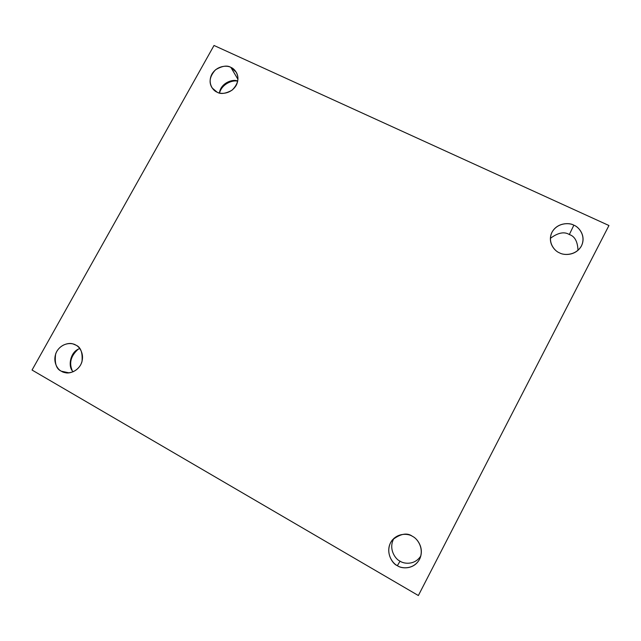 <?xml version="1.0" encoding="UTF-8"?>
<svg xmlns="http://www.w3.org/2000/svg" width="641" height="641" viewBox="0 0 641 641"><rect width="100%" height="100%" fill="white"/><g stroke="black" fill="none" stroke-linecap="round" stroke-linejoin="round"><path stroke-width="0.96" d="M72.032 370.041C69.044 362.694 70.991 355.843 77.873 349.497C70.991 355.843 69.044 362.694 72.032 370.041M73.258 371.74C67.634 367.614 69.805 351.372 79.821 348.608C69.805 351.372 67.634 367.614 73.258 371.74M75.91 345.154L73.21 344.017C68.763 342.15 58.86 344.874 55.639 354.008C54.437 363.415 56.352 369.152 61.376 371.211L69.012 372.846L61.376 371.211C57.522 369.577 51.833 361.075 56.809 351.38C62.465 342.07 72.553 342.663 75.91 345.154C79.764 346.749 85.565 355.21 80.582 365.009C74.893 374.4 64.709 373.743 61.376 371.211L65.062 372.629C69.845 374.208 79.508 370.498 82.016 361.516C82.721 352.486 80.686 347.037 75.91 345.154M400.048 561.155C395.457 559.385 387.901 548.672 394.047 538.2C387.901 548.672 395.457 559.385 400.048 561.155L397.372 565.666L400.048 561.155C403.806 563.912 414.855 565.402 420.833 555.899C414.855 565.402 403.806 563.912 400.048 561.155M412.54 536.389C407.347 532.439 400.665 533.584 392.484 539.818C383.879 550.475 392.116 563.968 397.372 565.666C392.709 563.623 385.393 553.64 390.537 542.735C396.491 532.302 408.405 533.392 412.54 536.389C417.187 538.368 424.654 548.319 419.518 559.353C413.517 569.897 401.482 568.711 397.372 565.666C401.402 568.96 414.871 569.937 420.103 558.095C424.262 547.27 416.89 538.304 412.54 536.389M550.363 238.356C558.015 232.651 564.336 231.385 569.328 234.558L573.847 225.191C569.673 222.403 556.172 222.379 551.404 233.524C547.678 243.532 555.114 251.288 559.505 252.858C554.785 251.24 547.182 242.474 552.013 232.194C557.678 222.307 569.617 222.667 573.847 225.191C578.551 226.762 586.299 235.487 581.467 245.88C575.77 255.871 563.703 255.439 559.505 252.858C563.527 255.35 575.37 256.088 581.195 246.384C586.763 235.936 578.559 226.618 573.847 225.191L569.328 234.558C574.729 236.225 577.621 241.481 577.998 250.327C577.621 241.481 574.729 236.225 569.328 234.558C564.336 231.385 558.015 232.651 550.363 238.356M219.526 93.009C221.954 83.803 232.643 79.756 237.731 81.207C232.643 79.756 221.954 83.803 219.526 93.009M219.43 92.985C220.768 82.633 233.42 78.667 237.747 81.111C233.42 78.667 220.768 82.633 219.43 92.985M237.963 79.348L230.88 67.393C227.259 65.086 222.139 65.887 215.504 69.797C209.687 76.287 208.565 82.336 212.147 87.961L217.075 92.152C213.157 90.854 207.179 83.33 211.891 74.14C217.283 65.27 227.435 65.278 230.88 67.393C234.798 68.659 240.88 76.143 236.168 85.421C230.744 94.371 220.496 94.307 217.075 92.152C220.544 94.395 225.536 93.738 232.058 90.181C238.051 84.139 239.462 78.17 236.305 72.281L230.88 67.393L237.963 79.348M214.022 45.471L608.95 225.52L418.365 595.529L32.05 370.041L214.022 45.471L32.05 370.041L418.365 595.529L608.95 225.52L214.022 45.471"/></g></svg>
